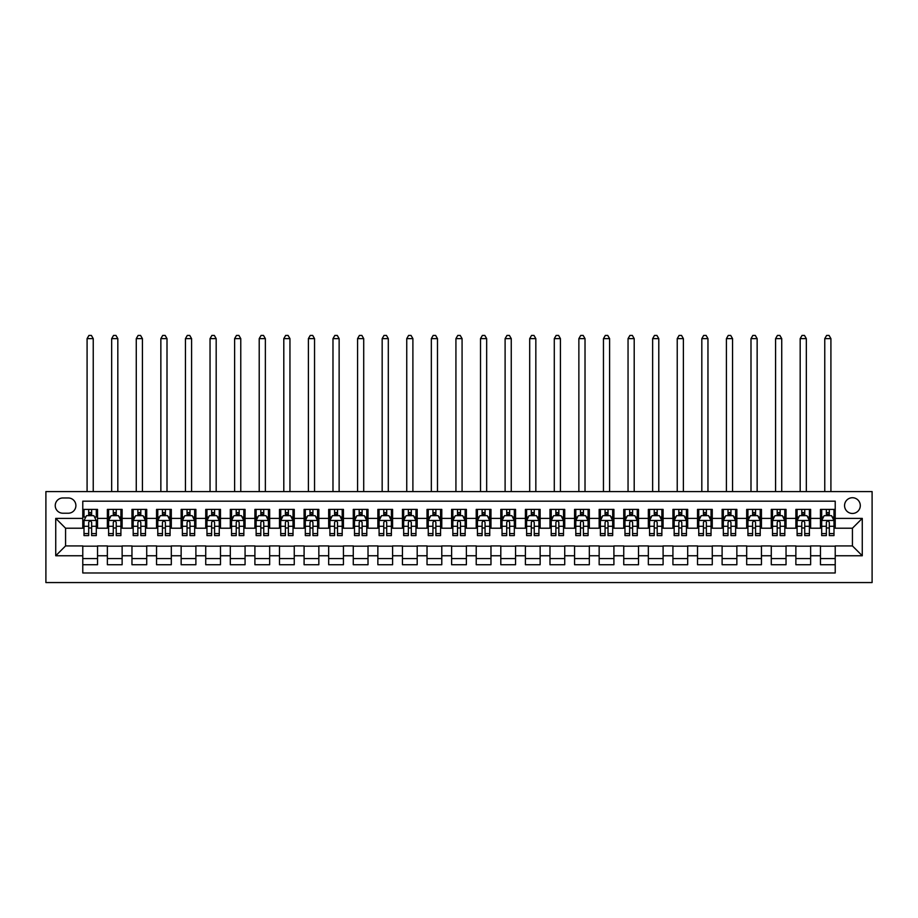 <?xml version="1.0" encoding="UTF-8"?>
<svg xmlns="http://www.w3.org/2000/svg" width="918" height="918" viewBox="0 0 918 918"><rect width="100%" height="100%" fill="white"/><g stroke="black" fill="none" stroke-linecap="round" stroke-linejoin="round"><path stroke-width="1.38" d="M852.432 497.728A7.872 7.872 0 0 0 844.56 505.6A7.872 7.872 0 0 0 852.432 513.46A7.872 7.872 0 0 0 860.292 505.6A7.872 7.872 0 0 0 852.432 497.728M45.9 582.563L872.1 582.563L872.1 491.578L45.9 491.578L45.9 582.563M835.219 509.41L820.462 509.41L820.462 518.383L810.628 518.383L810.628 528.217L820.462 528.217L820.462 518.383M810.628 518.383L810.628 509.41L795.872 509.41L795.872 518.383L786.038 518.383L786.038 528.217L795.872 528.217L795.872 518.383M786.038 518.383L786.038 509.41L771.281 509.41L771.281 518.383L761.447 518.383L761.447 528.217L771.281 528.217L771.281 518.383M761.447 518.383L761.447 509.41L746.69 509.41L746.69 518.383L736.856 518.383L736.856 528.217L746.69 528.217L746.69 518.383M736.856 518.383L736.856 509.41L722.11 509.41L722.11 518.383L712.265 518.383L712.265 528.217L722.11 528.217L722.11 518.383M712.265 518.383L712.265 509.41L697.519 509.41L697.519 518.383L687.685 518.383L687.685 528.217L697.519 528.217L697.519 518.383M687.685 518.383L687.685 509.41L672.928 509.41L672.928 518.383L663.094 518.383L663.094 528.217L672.928 528.217L672.928 518.383M663.094 518.383L663.094 509.41L648.337 509.41L648.337 518.383L638.503 518.383L638.503 528.217L648.337 528.217L648.337 518.383M638.503 518.383L638.503 509.41L623.747 509.41L623.747 518.383L613.913 518.383L613.913 528.217L623.747 528.217L623.747 518.383M613.913 518.383L613.913 509.41L599.156 509.41L599.156 518.383L589.322 518.383L589.322 528.217L599.156 528.217L599.156 518.383M589.322 518.383L589.322 509.41L574.565 509.41L574.565 518.383L564.731 518.383L564.731 528.217L574.565 528.217L574.565 518.383M564.731 518.383L564.731 509.41L549.985 509.41L549.985 518.383L540.14 518.383L540.14 528.217L549.985 528.217L549.985 518.383M540.14 518.383L540.14 509.41L525.394 509.41L525.394 518.383L515.56 518.383L515.56 528.217L525.394 528.217L525.394 518.383M515.56 518.383L515.56 509.41L500.803 509.41L500.803 518.383L490.969 518.383L490.969 528.217L500.803 528.217L500.803 518.383M490.969 518.383L490.969 509.41L476.212 509.41L476.212 518.383L466.378 518.383L466.378 528.217L476.212 528.217L476.212 518.383M466.378 518.383L466.378 509.41L451.622 509.41L451.622 518.383L441.787 518.383L441.787 528.217L451.622 528.217L451.622 518.383M441.787 518.383L441.787 509.41L427.031 509.41L427.031 518.383L417.197 518.383L417.197 528.217L427.031 528.217L427.031 518.383M417.197 518.383L417.197 509.41L402.44 509.41L402.44 518.383L392.606 518.383L392.606 528.217L402.44 528.217L402.44 518.383M392.606 518.383L392.606 509.41L377.86 509.41L377.86 518.383L368.015 518.383L368.015 528.217L377.86 528.217L377.86 518.383M368.015 518.383L368.015 509.41L353.269 509.41L353.269 518.383L343.435 518.383L343.435 528.217L353.269 528.217L353.269 518.383M343.435 518.383L343.435 509.41L328.678 509.41L328.678 518.383L318.844 518.383L318.844 528.217L328.678 528.217L328.678 518.383M318.844 518.383L318.844 509.41L304.087 509.41L304.087 518.383L294.253 518.383L294.253 528.217L304.087 528.217L304.087 518.383M294.253 518.383L294.253 509.41L279.497 509.41L279.497 518.383L269.662 518.383L269.662 528.217L279.497 528.217L279.497 518.383M269.662 518.383L269.662 509.41L254.906 509.41L254.906 518.383L245.072 518.383L245.072 528.217L254.906 528.217L254.906 518.383M245.072 518.383L245.072 509.41L230.315 509.41L230.315 518.383L220.481 518.383L220.481 528.217L230.315 528.217L230.315 518.383M220.481 518.383L220.481 509.41L205.735 509.41L205.735 518.383L195.89 518.383L195.89 528.217L205.735 528.217L205.735 518.383M195.89 518.383L195.89 509.41L181.144 509.41L181.144 518.383L171.31 518.383L171.31 528.217L181.144 528.217L181.144 518.383M171.31 518.383L171.31 509.41L156.553 509.41L156.553 518.383L146.719 518.383L146.719 528.217L156.553 528.217L156.553 518.383M146.719 518.383L146.719 509.41L131.963 509.41L131.963 518.383L122.128 518.383L122.128 528.217L131.963 528.217L131.963 518.383M122.128 518.383L122.128 509.41L107.372 509.41L107.372 528.217L97.537 528.217L97.537 509.41L82.781 509.41M82.781 564.731L97.537 564.731L97.537 545.923L107.372 545.923L107.372 564.731L122.128 564.731L122.128 545.923L131.963 545.923L131.963 555.757L122.128 555.757M131.963 555.757L131.963 564.731L146.719 564.731L146.719 545.923L156.553 545.923L156.553 555.757L146.719 555.757M156.553 555.757L156.553 564.731L171.31 564.731L171.31 545.923L181.144 545.923L181.144 555.757L171.31 555.757M181.144 555.757L181.144 564.731L195.89 564.731L195.89 545.923L205.735 545.923L205.735 555.757L195.89 555.757M205.735 555.757L205.735 564.731L220.481 564.731L220.481 545.923L230.315 545.923L230.315 555.757L220.481 555.757M230.315 555.757L230.315 564.731L245.072 564.731L245.072 545.923L254.906 545.923L254.906 555.757L245.072 555.757M254.906 555.757L254.906 564.731L269.662 564.731L269.662 545.923L279.497 545.923L279.497 555.757L269.662 555.757M279.497 555.757L279.497 564.731L294.253 564.731L294.253 545.923L304.087 545.923L304.087 555.757L294.253 555.757M304.087 555.757L304.087 564.731L318.844 564.731L318.844 545.923L328.678 545.923L328.678 555.757L318.844 555.757M328.678 555.757L328.678 564.731L343.435 564.731L343.435 545.923L353.269 545.923L353.269 555.757L343.435 555.757M353.269 555.757L353.269 564.731L368.015 564.731L368.015 545.923L377.86 545.923L377.86 555.757L368.015 555.757M377.86 555.757L377.86 564.731L392.606 564.731L392.606 545.923L402.44 545.923L402.44 555.757L392.606 555.757M402.44 555.757L402.44 564.731L417.197 564.731L417.197 545.923L427.031 545.923L427.031 555.757L417.197 555.757M427.031 555.757L427.031 564.731L441.787 564.731L441.787 545.923L451.622 545.923L451.622 555.757L441.787 555.757M451.622 555.757L451.622 564.731L466.378 564.731L466.378 545.923L476.212 545.923L476.212 555.757L466.378 555.757M476.212 555.757L476.212 564.731L490.969 564.731L490.969 545.923L500.803 545.923L500.803 555.757L490.969 555.757M500.803 555.757L500.803 564.731L515.56 564.731L515.56 545.923L525.394 545.923L525.394 555.757L515.56 555.757M525.394 555.757L525.394 564.731L540.14 564.731L540.14 545.923L549.985 545.923L549.985 555.757L540.14 555.757M549.985 555.757L549.985 564.731L564.731 564.731L564.731 545.923L574.565 545.923L574.565 555.757L564.731 555.757M574.565 555.757L574.565 564.731L589.322 564.731L589.322 545.923L599.156 545.923L599.156 555.757L589.322 555.757M599.156 555.757L599.156 564.731L613.913 564.731L613.913 545.923L623.747 545.923L623.747 555.757L613.913 555.757M623.747 555.757L623.747 564.731L638.503 564.731L638.503 545.923L648.337 545.923L648.337 555.757L638.503 555.757M648.337 555.757L648.337 564.731L663.094 564.731L663.094 545.923L672.928 545.923L672.928 555.757L663.094 555.757M672.928 555.757L672.928 564.731L687.685 564.731L687.685 545.923L697.519 545.923L697.519 555.757L687.685 555.757M697.519 555.757L697.519 564.731L712.265 564.731L712.265 545.923L722.11 545.923L722.11 555.757L712.265 555.757M722.11 555.757L722.11 564.731L736.856 564.731L736.856 545.923L746.69 545.923L746.69 555.757L736.856 555.757M746.69 555.757L746.69 564.731L761.447 564.731L761.447 545.923L771.281 545.923L771.281 555.757L761.447 555.757M771.281 555.757L771.281 564.731L786.038 564.731L786.038 545.923L795.872 545.923L795.872 555.757L786.038 555.757M795.872 555.757L795.872 564.731L810.628 564.731L810.628 545.923L820.462 545.923L820.462 555.757L810.628 555.757M62.872 513.219L68.276 513.219A7.619 7.619 0 0 0 75.896 505.6A7.619 7.619 0 0 0 68.276 497.969L62.872 497.969A7.619 7.619 0 0 0 55.241 505.6A7.619 7.619 0 0 0 62.872 513.219M835.219 518.383L835.219 501.171L82.781 501.171L82.781 528.217L65.568 528.217L65.568 545.923L82.781 545.923L82.781 572.97L835.219 572.97L835.219 545.923L852.432 545.923L852.432 528.217L835.219 528.217L835.219 518.383L862.266 518.383L862.266 555.757L835.219 555.757M82.781 555.757L55.734 555.757L55.734 518.383L82.781 518.383M820.462 555.757L820.462 564.731L835.219 564.731M82.781 515.56L84.008 515.56M88.69 515.56L91.639 515.56M96.31 515.56L97.537 515.56M82.781 527.976L84.008 527.976M88.69 527.976L91.639 527.976M96.31 527.976L97.537 527.976M82.781 546.164L97.537 546.164M82.781 558.592L97.537 558.592M107.372 527.976L108.599 527.976M113.27 527.976L116.23 527.976M120.901 527.976L122.128 527.976M107.372 515.56L108.599 515.56M113.27 515.56L116.23 515.56M120.901 515.56L122.128 515.56M107.372 546.164L122.128 546.164M107.372 558.592L122.128 558.592M131.963 546.164L146.719 546.164M131.963 558.592L146.719 558.592M131.963 515.56L133.19 515.56M137.861 515.56L140.81 515.56M145.492 515.56L146.719 515.56M131.963 527.976L133.19 527.976M137.861 527.976L140.81 527.976M145.492 527.976L146.719 527.976M156.553 546.164L171.31 546.164M156.553 558.592L171.31 558.592M156.553 515.56L157.781 515.56M162.452 515.56L165.401 515.56M170.071 515.56L171.31 515.56M156.553 527.976L157.781 527.976M162.452 527.976L165.401 527.976M170.071 527.976L171.31 527.976M181.144 546.164L195.89 546.164M181.144 558.592L195.89 558.592M181.144 515.56L182.372 515.56M187.042 515.56L189.992 515.56M194.662 515.56L195.89 515.56M181.144 527.976L182.372 527.976M187.042 527.976L189.992 527.976M194.662 527.976L195.89 527.976M205.735 546.164L220.481 546.164M205.735 558.592L220.481 558.592M205.735 515.56L206.963 515.56M211.633 515.56L214.582 515.56M219.253 515.56L220.481 515.56M205.735 527.976L206.963 527.976M211.633 527.976L214.582 527.976M219.253 527.976L220.481 527.976M230.315 546.164L245.072 546.164M230.315 558.592L245.072 558.592M230.315 515.56L231.554 515.56M236.224 515.56L239.173 515.56M243.844 515.56L245.072 515.56M230.315 527.976L231.554 527.976M236.224 527.976L239.173 527.976M243.844 527.976L245.072 527.976M254.906 546.164L269.662 546.164M254.906 558.592L269.662 558.592M254.906 515.56L256.133 515.56M260.815 515.56L263.764 515.56M268.435 515.56L269.662 515.56M254.906 527.976L256.133 527.976M260.815 527.976L263.764 527.976M268.435 527.976L269.662 527.976M279.497 546.164L294.253 546.164M279.497 558.592L294.253 558.592M279.497 515.56L280.724 515.56M285.395 515.56L288.355 515.56M293.026 515.56L294.253 515.56M279.497 527.976L280.724 527.976M285.395 527.976L288.355 527.976M293.026 527.976L294.253 527.976M304.087 546.164L318.844 546.164M304.087 558.592L318.844 558.592M304.087 515.56L305.315 515.56M309.986 515.56L312.935 515.56M317.617 515.56L318.844 515.56M304.087 527.976L305.315 527.976M309.986 527.976L312.935 527.976M317.617 527.976L318.844 527.976M328.678 546.164L343.435 546.164M328.678 558.592L343.435 558.592M328.678 515.56L329.906 515.56M334.577 515.56L337.526 515.56M342.196 515.56L343.435 515.56M328.678 527.976L329.906 527.976M334.577 527.976L337.526 527.976M342.196 527.976L343.435 527.976M353.269 546.164L368.015 546.164M353.269 558.592L368.015 558.592M353.269 515.56L354.497 515.56M359.167 515.56L362.117 515.56M366.787 515.56L368.015 515.56M353.269 527.976L354.497 527.976M359.167 527.976L362.117 527.976M366.787 527.976L368.015 527.976M377.86 546.164L392.606 546.164M377.86 558.592L392.606 558.592M377.86 515.56L379.088 515.56M383.758 515.56L386.707 515.56M391.378 515.56L392.606 515.56M377.86 527.976L379.088 527.976M383.758 527.976L386.707 527.976M391.378 527.976L392.606 527.976M402.44 546.164L417.197 546.164M402.44 558.592L417.197 558.592M402.44 515.56L403.679 515.56M408.349 515.56L411.298 515.56M415.969 515.56L417.197 515.56M402.44 527.976L403.679 527.976M408.349 527.976L411.298 527.976M415.969 527.976L417.197 527.976M427.031 546.164L441.787 546.164M427.031 558.592L441.787 558.592M427.031 515.56L428.258 515.56M432.94 515.56L435.889 515.56M440.56 515.56L441.787 515.56M427.031 527.976L428.258 527.976M432.94 527.976L435.889 527.976M440.56 527.976L441.787 527.976M451.622 546.164L466.378 546.164M451.622 558.592L466.378 558.592M451.622 515.56L452.849 515.56M457.52 515.56L460.48 515.56M465.151 515.56L466.378 515.56M451.622 527.976L452.849 527.976M457.52 527.976L460.48 527.976M465.151 527.976L466.378 527.976M476.212 546.164L490.969 546.164M476.212 558.592L490.969 558.592M476.212 515.56L477.44 515.56M482.111 515.56L485.06 515.56M489.742 515.56L490.969 515.56M476.212 527.976L477.44 527.976M482.111 527.976L485.06 527.976M489.742 527.976L490.969 527.976M500.803 546.164L515.56 546.164M500.803 558.592L515.56 558.592M500.803 515.56L502.031 515.56M506.702 515.56L509.651 515.56M514.321 515.56L515.56 515.56M500.803 527.976L502.031 527.976M506.702 527.976L509.651 527.976M514.321 527.976L515.56 527.976M525.394 546.164L540.14 546.164M525.394 558.592L540.14 558.592M525.394 515.56L526.622 515.56M531.293 515.56L534.242 515.56M538.912 515.56L540.14 515.56M525.394 527.976L526.622 527.976M531.293 527.976L534.242 527.976M538.912 527.976L540.14 527.976M549.985 546.164L564.731 546.164M549.985 558.592L564.731 558.592M549.985 515.56L551.213 515.56M555.883 515.56L558.832 515.56M563.503 515.56L564.731 515.56M549.985 527.976L551.213 527.976M555.883 527.976L558.832 527.976M563.503 527.976L564.731 527.976M574.565 546.164L589.322 546.164M574.565 558.592L589.322 558.592M574.565 515.56L575.804 515.56M580.474 515.56L583.423 515.56M588.094 515.56L589.322 515.56M574.565 527.976L575.804 527.976M580.474 527.976L583.423 527.976M588.094 527.976L589.322 527.976M599.156 546.164L613.913 546.164M599.156 558.592L613.913 558.592M599.156 515.56L600.383 515.56M605.065 515.56L608.014 515.56M612.685 515.56L613.913 515.56M599.156 527.976L600.383 527.976M605.065 527.976L608.014 527.976M612.685 527.976L613.913 527.976M623.747 546.164L638.503 546.164M623.747 558.592L638.503 558.592M623.747 515.56L624.974 515.56M629.645 515.56L632.605 515.56M637.276 515.56L638.503 515.56M623.747 527.976L624.974 527.976M629.645 527.976L632.605 527.976M637.276 527.976L638.503 527.976M648.337 546.164L663.094 546.164M648.337 558.592L663.094 558.592M648.337 515.56L649.565 515.56M654.236 515.56L657.185 515.56M661.867 515.56L663.094 515.56M648.337 527.976L649.565 527.976M654.236 527.976L657.185 527.976M661.867 527.976L663.094 527.976M672.928 546.164L687.685 546.164M672.928 558.592L687.685 558.592M672.928 515.56L674.156 515.56M678.827 515.56L681.776 515.56M686.446 515.56L687.685 515.56M672.928 527.976L674.156 527.976M678.827 527.976L681.776 527.976M686.446 527.976L687.685 527.976M697.519 546.164L712.265 546.164M697.519 558.592L712.265 558.592M697.519 515.56L698.747 515.56M703.418 515.56L706.367 515.56M711.037 515.56L712.265 515.56M697.519 527.976L698.747 527.976M703.418 527.976L706.367 527.976M711.037 527.976L712.265 527.976M722.11 546.164L736.856 546.164M722.11 558.592L736.856 558.592M722.11 515.56L723.338 515.56M728.008 515.56L730.957 515.56M735.628 515.56L736.856 515.56M722.11 527.976L723.338 527.976M728.008 527.976L730.957 527.976M735.628 527.976L736.856 527.976M746.69 546.164L761.447 546.164M746.69 558.592L761.447 558.592M746.69 515.56L747.929 515.56M752.599 515.56L755.548 515.56M760.219 515.56L761.447 515.56M746.69 527.976L747.929 527.976M752.599 527.976L755.548 527.976M760.219 527.976L761.447 527.976M771.281 546.164L786.038 546.164M771.281 558.592L786.038 558.592M771.281 515.56L772.508 515.56M777.19 515.56L780.139 515.56M784.81 515.56L786.038 515.56M771.281 527.976L772.508 527.976M777.19 527.976L780.139 527.976M784.81 527.976L786.038 527.976M795.872 546.164L810.628 546.164M795.872 558.592L810.628 558.592M795.872 515.56L797.099 515.56M801.77 515.56L804.73 515.56M809.401 515.56L810.628 515.56M795.872 527.976L797.099 527.976M801.77 527.976L804.73 527.976M809.401 527.976L810.628 527.976M820.462 546.164L835.219 546.164M820.462 558.592L835.219 558.592M820.462 515.56L821.69 515.56M826.361 515.56L829.31 515.56M833.992 515.56L835.219 515.56M820.462 527.976L821.69 527.976M826.361 527.976L829.31 527.976M833.992 527.976L835.219 527.976M65.568 528.217L55.734 518.383M65.568 545.923L55.734 555.757M862.266 518.383L852.432 528.217M862.266 555.757L852.432 545.923M91.639 509.41L91.639 515.675L91.639 512.6L88.69 512.6M96.31 533.587L91.639 533.587L91.639 535.596L96.31 535.596L96.31 520.598L93.854 515.675L86.476 515.675L84.008 520.598L84.008 535.596L88.69 535.596L88.69 533.587L84.008 533.587M85.799 517.029L84.008 517.029L84.008 509.41M84.008 517.086L84.008 512.6M96.31 517.086L96.31 512.6M94.531 517.029L96.31 517.029L96.31 509.41M88.69 515.675L88.69 509.41M91.639 533.587L91.639 522.445C90.653 520.54 89.666 520.54 88.69 522.445L88.69 530.73M84.008 526.301L88.69 526.301L88.69 533.587M93.234 491.578L93.234 338.639L87.084 338.639L87.084 491.578M87.084 338.639L88.931 335.437L91.387 335.437L93.234 338.639M116.23 512.6L113.27 512.6M120.901 533.587L116.23 533.587L116.23 535.596L120.901 535.596L120.901 520.598L118.433 515.675L111.067 515.675L108.599 520.598L108.599 535.596L113.27 535.596L113.27 533.587L108.599 533.587M108.599 520.598L108.599 509.41M120.901 520.598L120.901 509.41M113.27 515.675L113.27 509.41M116.23 509.41L116.23 515.675M116.23 533.587L116.23 522.445C115.243 520.54 114.257 520.54 113.27 522.445L113.27 533.587M117.825 491.578L117.825 338.639L111.675 338.639L111.675 491.578M111.675 338.639L113.522 335.437L115.978 335.437L117.825 338.639M140.81 512.6L137.861 512.6M145.492 533.587L140.81 533.587L140.81 535.596L145.492 535.596L145.492 520.598L143.024 515.675L135.646 515.675L133.19 520.598L133.19 535.596L137.861 535.596L137.861 533.587L133.19 533.587M133.19 520.598L133.19 509.41M145.492 520.598L145.492 509.41M137.861 515.675L137.861 509.41M140.81 509.41L140.81 515.675M140.81 533.587L140.81 522.445C139.834 520.54 138.847 520.54 137.861 522.445L137.861 533.587M142.416 491.578L142.416 338.639L136.266 338.639L136.266 491.578M136.266 338.639L138.113 335.437L140.569 335.437L142.416 338.639M165.401 512.6L162.452 512.6M170.071 533.587L165.401 533.587L165.401 535.596L170.071 535.596L170.071 520.598L167.615 515.675L160.237 515.675L157.781 520.598L157.781 535.596L162.452 535.596L162.452 533.587L157.781 533.587M157.781 520.598L157.781 509.41M170.071 520.598L170.071 509.41M162.452 515.675L162.452 509.41M165.401 509.41L165.401 515.675M165.401 533.587L165.401 522.445C164.425 520.54 163.438 520.54 162.452 522.445L162.452 533.587M167.007 491.578L167.007 338.639L160.857 338.639L160.857 491.578M160.857 338.639L162.704 335.437L165.16 335.437L167.007 338.639M189.992 512.6L187.042 512.6M194.662 533.587L189.992 533.587L189.992 535.596L194.662 535.596L194.662 520.598L192.206 515.675L184.828 515.675L182.372 520.598L182.372 535.596L187.042 535.596L187.042 533.587L182.372 533.587M182.372 520.598L182.372 509.41M194.662 520.598L194.662 509.41M187.042 515.675L187.042 509.41M189.992 509.41L189.992 515.675M189.992 533.587L189.992 522.445C189.016 520.54 188.029 520.54 187.042 522.445L187.042 533.587M191.587 491.578L191.587 338.639L185.447 338.639L185.447 491.578M185.447 338.639L187.283 335.437L189.751 335.437L191.587 338.639M214.582 512.6L211.633 512.6M219.253 533.587L214.582 533.587L214.582 535.596L219.253 535.596L219.253 520.598L216.797 515.675L209.419 515.675L206.963 520.598L206.963 535.596L211.633 535.596L211.633 533.587L206.963 533.587M206.963 520.598L206.963 509.41M219.253 520.598L219.253 509.41M211.633 515.675L211.633 509.41M214.582 509.41L214.582 515.675M214.582 533.587L214.582 522.445C213.596 520.54 212.62 520.54 211.633 522.445L211.633 533.587M216.178 491.578L216.178 338.639L210.038 338.639L210.038 491.578M210.038 338.639L211.874 335.437L214.342 335.437L216.178 338.639M239.173 512.6L236.224 512.6M243.844 533.587L239.173 533.587L239.173 535.596L243.844 535.596L243.844 520.598L241.388 515.675L234.01 515.675L231.554 520.598L231.554 535.596L236.224 535.596L236.224 533.587L231.554 533.587M231.554 520.598L231.554 509.41M243.844 520.598L243.844 509.41M236.224 515.675L236.224 509.41M239.173 509.41L239.173 515.675M239.173 533.587L239.173 522.445C238.187 520.54 237.211 520.54 236.224 522.445L236.224 533.587M240.768 491.578L240.768 338.639L234.618 338.639L234.618 491.578M234.618 338.639L236.465 335.437L238.921 335.437L240.768 338.639M263.764 512.6L260.815 512.6M268.435 533.587L263.764 533.587L263.764 535.596L268.435 535.596L268.435 520.598L265.979 515.675L258.601 515.675L256.133 520.598L256.133 535.596L260.815 535.596L260.815 533.587L256.133 533.587M256.133 520.598L256.133 509.41M268.435 520.598L268.435 509.41M260.815 515.675L260.815 509.41M263.764 509.41L263.764 515.675M263.764 533.587L263.764 522.445C262.777 520.54 261.791 520.54 260.815 522.445L260.815 533.587M265.359 491.578L265.359 338.639L259.209 338.639L259.209 491.578M259.209 338.639L261.056 335.437L263.512 335.437L265.359 338.639M288.355 512.6L285.395 512.6M293.026 533.587L288.355 533.587L288.355 535.596L293.026 535.596L293.026 520.598L290.558 515.675L283.192 515.675L280.724 520.598L280.724 535.596L285.395 535.596L285.395 533.587L280.724 533.587M280.724 520.598L280.724 509.41M293.026 520.598L293.026 509.41M285.395 515.675L285.395 509.41M288.355 509.41L288.355 515.675M288.355 533.587L288.355 522.445C287.368 520.54 286.382 520.54 285.395 522.445L285.395 533.587M289.95 491.578L289.95 338.639L283.8 338.639L283.8 491.578M283.8 338.639L285.647 335.437L288.103 335.437L289.95 338.639M312.935 512.6L309.986 512.6M317.617 533.587L312.935 533.587L312.935 535.596L317.617 535.596L317.617 520.598L315.149 515.675L307.771 515.675L305.315 520.598L305.315 535.596L309.986 535.596L309.986 533.587L305.315 533.587M305.315 520.598L305.315 509.41M317.617 520.598L317.617 509.41M309.986 515.675L309.986 509.41M312.935 509.41L312.935 515.675M312.935 533.587L312.935 522.445C311.959 520.54 310.972 520.54 309.986 522.445L309.986 533.587M314.541 491.578L314.541 338.639L308.391 338.639L308.391 491.578M308.391 338.639L310.238 335.437L312.694 335.437L314.541 338.639M337.526 512.6L334.577 512.6M342.196 533.587L337.526 533.587L337.526 535.596L342.196 535.596L342.196 520.598L339.74 515.675L332.362 515.675L329.906 520.598L329.906 535.596L334.577 535.596L334.577 533.587L329.906 533.587M329.906 520.598L329.906 509.41M342.196 520.598L342.196 509.41M334.577 515.675L334.577 509.41M337.526 509.41L337.526 515.675M337.526 533.587L337.526 522.445C336.55 520.54 335.563 520.54 334.577 522.445L334.577 533.587M339.132 491.578L339.132 338.639L332.982 338.639L332.982 491.578M332.982 338.639L334.829 335.437L337.285 335.437L339.132 338.639M362.117 512.6L359.167 512.6M366.787 533.587L362.117 533.587L362.117 535.596L366.787 535.596L366.787 520.598L364.331 515.675L356.953 515.675L354.497 520.598L354.497 535.596L359.167 535.596L359.167 533.587L354.497 533.587M354.497 520.598L354.497 509.41M366.787 520.598L366.787 509.41M359.167 515.675L359.167 509.41M362.117 509.41L362.117 515.675M362.117 533.587L362.117 522.445C361.141 520.54 360.154 520.54 359.167 522.445L359.167 533.587M363.712 491.578L363.712 338.639L357.572 338.639L357.572 491.578M357.572 338.639L359.408 335.437L361.876 335.437L363.712 338.639M386.707 512.6L383.758 512.6M391.378 533.587L386.707 533.587L386.707 535.596L391.378 535.596L391.378 520.598L388.922 515.675L381.544 515.675L379.088 520.598L379.088 535.596L383.758 535.596L383.758 533.587L379.088 533.587M379.088 520.598L379.088 509.41M391.378 520.598L391.378 509.41M383.758 515.675L383.758 509.41M386.707 509.41L386.707 515.675M386.707 533.587L386.707 522.445C385.721 520.54 384.745 520.54 383.758 522.445L383.758 533.587M388.303 491.578L388.303 338.639L382.163 338.639L382.163 491.578M382.163 338.639L383.999 335.437L386.467 335.437L388.303 338.639M411.298 512.6L408.349 512.6M415.969 533.587L411.298 533.587L411.298 535.596L415.969 535.596L415.969 520.598L413.513 515.675L406.135 515.675L403.679 520.598L403.679 535.596L408.349 535.596L408.349 533.587L403.679 533.587M403.679 520.598L403.679 509.41M415.969 520.598L415.969 509.41M408.349 515.675L408.349 509.41M411.298 509.41L411.298 515.675M411.298 533.587L411.298 522.445C410.312 520.54 409.336 520.54 408.349 522.445L408.349 533.587M412.893 491.578L412.893 338.639L406.743 338.639L406.743 491.578M406.743 338.639L408.59 335.437L411.046 335.437L412.893 338.639M435.889 512.6L432.94 512.6M440.56 533.587L435.889 533.587L435.889 535.596L440.56 535.596L440.56 520.598L438.104 515.675L430.726 515.675L428.258 520.598L428.258 535.596L432.94 535.596L432.94 533.587L428.258 533.587M428.258 520.598L428.258 509.41M440.56 520.598L440.56 509.41M432.94 515.675L432.94 509.41M435.889 509.41L435.889 515.675M435.889 533.587L435.889 522.445C434.902 520.54 433.916 520.54 432.94 522.445L432.94 533.587M437.484 491.578L437.484 338.639L431.334 338.639L431.334 491.578M431.334 338.639L433.181 335.437L435.637 335.437L437.484 338.639M460.48 512.6L457.52 512.6M465.151 533.587L460.48 533.587L460.48 535.596L465.151 535.596L465.151 520.598L462.683 515.675L455.317 515.675L452.849 520.598L452.849 535.596L457.52 535.596L457.52 533.587L452.849 533.587M452.849 520.598L452.849 509.41M465.151 520.598L465.151 509.41M457.52 515.675L457.52 509.41M460.48 509.41L460.48 515.675M460.48 533.587L460.48 522.445C459.493 520.54 458.507 520.54 457.52 522.445L457.52 533.587M462.075 491.578L462.075 338.639L455.925 338.639L455.925 491.578M455.925 338.639L457.772 335.437L460.228 335.437L462.075 338.639M485.06 512.6L482.111 512.6M489.742 533.587L485.06 533.587L485.06 535.596L489.742 535.596L489.742 520.598L487.274 515.675L479.896 515.675L477.44 520.598L477.44 535.596L482.111 535.596L482.111 533.587L477.44 533.587M477.44 520.598L477.44 509.41M489.742 520.598L489.742 509.41M482.111 515.675L482.111 509.41M485.06 509.41L485.06 515.675M485.06 533.587L485.06 522.445C484.084 520.54 483.097 520.54 482.111 522.445L482.111 533.587M486.666 491.578L486.666 338.639L480.516 338.639L480.516 491.578M480.516 338.639L482.363 335.437L484.819 335.437L486.666 338.639M509.651 512.6L506.702 512.6M514.321 533.587L509.651 533.587L509.651 535.596L514.321 535.596L514.321 520.598L511.865 515.675L504.487 515.675L502.031 520.598L502.031 535.596L506.702 535.596L506.702 533.587L502.031 533.587M502.031 520.598L502.031 509.41M514.321 520.598L514.321 509.41M506.702 515.675L506.702 509.41M509.651 509.41L509.651 515.675M509.651 533.587L509.651 522.445C508.675 520.54 507.688 520.54 506.702 522.445L506.702 533.587M511.257 491.578L511.257 338.639L505.107 338.639L505.107 491.578M505.107 338.639L506.954 335.437L509.41 335.437L511.257 338.639M534.242 512.6L531.293 512.6M538.912 533.587L534.242 533.587L534.242 535.596L538.912 535.596L538.912 520.598L536.456 515.675L529.078 515.675L526.622 520.598L526.622 535.596L531.293 535.596L531.293 533.587L526.622 533.587M526.622 520.598L526.622 509.41M538.912 520.598L538.912 509.41M531.293 515.675L531.293 509.41M534.242 509.41L534.242 515.675M534.242 533.587L534.242 522.445C533.266 520.54 532.279 520.54 531.293 522.445L531.293 533.587M535.837 491.578L535.837 338.639L529.697 338.639L529.697 491.578M529.697 338.639L531.533 335.437L534.001 335.437L535.837 338.639M558.832 512.6L555.883 512.6M563.503 533.587L558.832 533.587L558.832 535.596L563.503 535.596L563.503 520.598L561.047 515.675L553.669 515.675L551.213 520.598L551.213 535.596L555.883 535.596L555.883 533.587L551.213 533.587M551.213 520.598L551.213 509.41M563.503 520.598L563.503 509.41M555.883 515.675L555.883 509.41M558.832 509.41L558.832 515.675M558.832 533.587L558.832 522.445C557.846 520.54 556.87 520.54 555.883 522.445L555.883 533.587M560.428 491.578L560.428 338.639L554.288 338.639L554.288 491.578M554.288 338.639L556.124 335.437L558.592 335.437L560.428 338.639M583.423 512.6L580.474 512.6M588.094 533.587L583.423 533.587L583.423 535.596L588.094 535.596L588.094 520.598L585.638 515.675L578.26 515.675L575.804 520.598L575.804 535.596L580.474 535.596L580.474 533.587L575.804 533.587M575.804 520.598L575.804 509.41M588.094 520.598L588.094 509.41M580.474 515.675L580.474 509.41M583.423 509.41L583.423 515.675M583.423 533.587L583.423 522.445C582.437 520.54 581.461 520.54 580.474 522.445L580.474 533.587M585.018 491.578L585.018 338.639L578.868 338.639L578.868 491.578M578.868 338.639L580.715 335.437L583.171 335.437L585.018 338.639M608.014 512.6L605.065 512.6M612.685 533.587L608.014 533.587L608.014 535.596L612.685 535.596L612.685 520.598L610.229 515.675L602.851 515.675L600.383 520.598L600.383 535.596L605.065 535.596L605.065 533.587L600.383 533.587M600.383 520.598L600.383 509.41M612.685 520.598L612.685 509.41M605.065 515.675L605.065 509.41M608.014 509.41L608.014 515.675M608.014 533.587L608.014 522.445C607.028 520.54 606.041 520.54 605.065 522.445L605.065 533.587M609.609 491.578L609.609 338.639L603.459 338.639L603.459 491.578M603.459 338.639L605.306 335.437L607.762 335.437L609.609 338.639M632.605 512.6L629.645 512.6M637.276 533.587L632.605 533.587L632.605 535.596L637.276 535.596L637.276 520.598L634.808 515.675L627.442 515.675L624.974 520.598L624.974 535.596L629.645 535.596L629.645 533.587L624.974 533.587M624.974 520.598L624.974 509.41M637.276 520.598L637.276 509.41M629.645 515.675L629.645 509.41M632.605 509.41L632.605 515.675M632.605 533.587L632.605 522.445C631.618 520.54 630.632 520.54 629.645 522.445L629.645 533.587M634.2 491.578L634.2 338.639L628.05 338.639L628.05 491.578M628.05 338.639L629.897 335.437L632.353 335.437L634.2 338.639M657.185 512.6L654.236 512.6M661.867 533.587L657.185 533.587L657.185 535.596L661.867 535.596L661.867 520.598L659.399 515.675L652.021 515.675L649.565 520.598L649.565 535.596L654.236 535.596L654.236 533.587L649.565 533.587M649.565 520.598L649.565 509.41M661.867 520.598L661.867 509.41M654.236 515.675L654.236 509.41M657.185 509.41L657.185 515.675M657.185 533.587L657.185 522.445C656.209 520.54 655.222 520.54 654.236 522.445L654.236 533.587M658.791 491.578L658.791 338.639L652.641 338.639L652.641 491.578M652.641 338.639L654.488 335.437L656.944 335.437L658.791 338.639M681.776 512.6L678.827 512.6M686.446 533.587L681.776 533.587L681.776 535.596L686.446 535.596L686.446 520.598L683.99 515.675L676.612 515.675L674.156 520.598L674.156 535.596L678.827 535.596L678.827 533.587L674.156 533.587M674.156 520.598L674.156 509.41M686.446 520.598L686.446 509.41M678.827 515.675L678.827 509.41M681.776 509.41L681.776 515.675M681.776 533.587L681.776 522.445C680.8 520.54 679.813 520.54 678.827 522.445L678.827 533.587M683.382 491.578L683.382 338.639L677.232 338.639L677.232 491.578M677.232 338.639L679.079 335.437L681.535 335.437L683.382 338.639M706.367 512.6L703.418 512.6M711.037 533.587L706.367 533.587L706.367 535.596L711.037 535.596L711.037 520.598L708.581 515.675L701.203 515.675L698.747 520.598L698.747 535.596L703.418 535.596L703.418 533.587L698.747 533.587M698.747 520.598L698.747 509.41M711.037 520.598L711.037 509.41M703.418 515.675L703.418 509.41M706.367 509.41L706.367 515.675M706.367 533.587L706.367 522.445C705.391 520.54 704.404 520.54 703.418 522.445L703.418 533.587M707.962 491.578L707.962 338.639L701.822 338.639L701.822 491.578M701.822 338.639L703.658 335.437L706.126 335.437L707.962 338.639M730.957 512.6L728.008 512.6M735.628 533.587L730.957 533.587L730.957 535.596L735.628 535.596L735.628 520.598L733.172 515.675L725.794 515.675L723.338 520.598L723.338 535.596L728.008 535.596L728.008 533.587L723.338 533.587M723.338 520.598L723.338 509.41M735.628 520.598L735.628 509.41M728.008 515.675L728.008 509.41M730.957 509.41L730.957 515.675M730.957 533.587L730.957 522.445C729.971 520.54 728.995 520.54 728.008 522.445L728.008 533.587M732.553 491.578L732.553 338.639L726.413 338.639L726.413 491.578M726.413 338.639L728.249 335.437L730.717 335.437L732.553 338.639M755.548 512.6L752.599 512.6M760.219 533.587L755.548 533.587L755.548 535.596L760.219 535.596L760.219 520.598L757.763 515.675L750.385 515.675L747.929 520.598L747.929 535.596L752.599 535.596L752.599 533.587L747.929 533.587M747.929 520.598L747.929 509.41M760.219 520.598L760.219 509.41M752.599 515.675L752.599 509.41M755.548 509.41L755.548 515.675M755.548 533.587L755.548 522.445C754.562 520.54 753.586 520.54 752.599 522.445L752.599 533.587M757.143 491.578L757.143 338.639L750.993 338.639L750.993 491.578M750.993 338.639L752.84 335.437L755.296 335.437L757.143 338.639M780.139 512.6L777.19 512.6M784.81 533.587L780.139 533.587L780.139 535.596L784.81 535.596L784.81 520.598L782.354 515.675L774.976 515.675L772.508 520.598L772.508 535.596L777.19 535.596L777.19 533.587L772.508 533.587M772.508 520.598L772.508 509.41M784.81 520.598L784.81 509.41M777.19 515.675L777.19 509.41M780.139 509.41L780.139 515.675M780.139 533.587L780.139 522.445C779.153 520.54 778.166 520.54 777.19 522.445L777.19 533.587M781.734 491.578L781.734 338.639L775.584 338.639L775.584 491.578M775.584 338.639L777.431 335.437L779.887 335.437L781.734 338.639M804.73 512.6L801.77 512.6M809.401 533.587L804.73 533.587L804.73 535.596L809.401 535.596L809.401 520.598L806.933 515.675L799.567 515.675L797.099 520.598L797.099 535.596L801.77 535.596L801.77 533.587L797.099 533.587M797.099 520.598L797.099 509.41M809.401 520.598L809.401 509.41M801.77 515.675L801.77 509.41M804.73 509.41L804.73 515.675M804.73 533.587L804.73 522.445C803.743 520.54 802.757 520.54 801.77 522.445L801.77 533.587M806.325 491.578L806.325 338.639L800.175 338.639L800.175 491.578M800.175 338.639L802.022 335.437L804.478 335.437L806.325 338.639M829.31 512.6L826.361 512.6M833.992 533.587L829.31 533.587L829.31 535.596L833.992 535.596L833.992 520.598L831.524 515.675L824.146 515.675L821.69 520.598L821.69 535.596L826.361 535.596L826.361 533.587L821.69 533.587M821.69 520.598L821.69 509.41M833.992 520.598L833.992 509.41M826.361 515.675L826.361 509.41M829.31 509.41L829.31 515.675M829.31 533.587L829.31 522.445C828.334 520.54 827.347 520.54 826.361 522.445L826.361 533.587M830.916 491.578L830.916 338.639L824.766 338.639L824.766 491.578M824.766 338.639L826.613 335.437L829.069 335.437L830.916 338.639M107.372 555.757L97.537 555.757M107.372 518.383L97.537 518.383M96.252 520.472L84.077 520.472M96.31 526.301L91.639 526.301M91.639 514.172L88.69 514.172M120.832 520.472L108.668 520.472M108.599 517.029L110.389 517.029M119.11 517.029L120.901 517.029M113.27 526.301L108.599 526.301M120.901 526.301L116.23 526.301M116.23 514.172L113.27 514.172M145.423 520.472L133.259 520.472M133.19 517.029L134.969 517.029M143.701 517.029L145.492 517.029M137.861 526.301L133.19 526.301M145.492 526.301L140.81 526.301M140.81 514.172L137.861 514.172M170.014 520.472L157.839 520.472M157.781 517.029L159.56 517.029M168.292 517.029L170.071 517.029M162.452 526.301L157.781 526.301M170.071 526.301L165.401 526.301M165.401 514.172L162.452 514.172M194.605 520.472L182.43 520.472M182.372 517.029L184.151 517.029M192.883 517.029L194.662 517.029M187.042 526.301L182.372 526.301M194.662 526.301L189.992 526.301M189.992 514.172L187.042 514.172M219.195 520.472L207.02 520.472M206.963 517.029L208.742 517.029M217.474 517.029L219.253 517.029M211.633 526.301L206.963 526.301M219.253 526.301L214.582 526.301M214.582 514.172L211.633 514.172M243.786 520.472L231.611 520.472M231.554 517.029L233.333 517.029M242.065 517.029L243.844 517.029M236.224 526.301L231.554 526.301M243.844 526.301L239.173 526.301M239.173 514.172L236.224 514.172M268.377 520.472L256.202 520.472M256.133 517.029L257.924 517.029M266.656 517.029L268.435 517.029M260.815 526.301L256.133 526.301M268.435 526.301L263.764 526.301M263.764 514.172L260.815 514.172M292.957 520.472L280.793 520.472M280.724 517.029L282.514 517.029M291.236 517.029L293.026 517.029M285.395 526.301L280.724 526.301M293.026 526.301L288.355 526.301M288.355 514.172L285.395 514.172M317.548 520.472L305.384 520.472M305.315 517.029L307.094 517.029M315.826 517.029L317.617 517.029M309.986 526.301L305.315 526.301M317.617 526.301L312.935 526.301M312.935 514.172L309.986 514.172M342.139 520.472L329.964 520.472M329.906 517.029L331.685 517.029M340.417 517.029L342.196 517.029M334.577 526.301L329.906 526.301M342.196 526.301L337.526 526.301M337.526 514.172L334.577 514.172M366.73 520.472L354.555 520.472M354.497 517.029L356.276 517.029M365.008 517.029L366.787 517.029M359.167 526.301L354.497 526.301M366.787 526.301L362.117 526.301M362.117 514.172L359.167 514.172M391.32 520.472L379.145 520.472M379.088 517.029L380.867 517.029M389.599 517.029L391.378 517.029M383.758 526.301L379.088 526.301M391.378 526.301L386.707 526.301M386.707 514.172L383.758 514.172M415.911 520.472L403.736 520.472M403.679 517.029L405.458 517.029M414.19 517.029L415.969 517.029M408.349 526.301L403.679 526.301M415.969 526.301L411.298 526.301M411.298 514.172L408.349 514.172M440.502 520.472L428.327 520.472M428.258 517.029L430.049 517.029M438.781 517.029L440.56 517.029M432.94 526.301L428.258 526.301M440.56 526.301L435.889 526.301M435.889 514.172L432.94 514.172M465.082 520.472L452.918 520.472M452.849 517.029L454.639 517.029M463.361 517.029L465.151 517.029M457.52 526.301L452.849 526.301M465.151 526.301L460.48 526.301M460.48 514.172L457.52 514.172M489.673 520.472L477.509 520.472M477.44 517.029L479.219 517.029M487.951 517.029L489.742 517.029M482.111 526.301L477.44 526.301M489.742 526.301L485.06 526.301M485.06 514.172L482.111 514.172M514.264 520.472L502.089 520.472M502.031 517.029L503.81 517.029M512.542 517.029L514.321 517.029M506.702 526.301L502.031 526.301M514.321 526.301L509.651 526.301M509.651 514.172L506.702 514.172M538.855 520.472L526.68 520.472M526.622 517.029L528.401 517.029M537.133 517.029L538.912 517.029M531.293 526.301L526.622 526.301M538.912 526.301L534.242 526.301M534.242 514.172L531.293 514.172M563.445 520.472L551.27 520.472M551.213 517.029L552.992 517.029M561.724 517.029L563.503 517.029M555.883 526.301L551.213 526.301M563.503 526.301L558.832 526.301M558.832 514.172L555.883 514.172M588.036 520.472L575.861 520.472M575.804 517.029L577.583 517.029M586.315 517.029L588.094 517.029M580.474 526.301L575.804 526.301M588.094 526.301L583.423 526.301M583.423 514.172L580.474 514.172M612.627 520.472L600.452 520.472M600.383 517.029L602.174 517.029M610.906 517.029L612.685 517.029M605.065 526.301L600.383 526.301M612.685 526.301L608.014 526.301M608.014 514.172L605.065 514.172M637.207 520.472L625.043 520.472M624.974 517.029L626.764 517.029M635.485 517.029L637.276 517.029M629.645 526.301L624.974 526.301M637.276 526.301L632.605 526.301M632.605 514.172L629.645 514.172M661.798 520.472L649.634 520.472M649.565 517.029L651.344 517.029M660.076 517.029L661.867 517.029M654.236 526.301L649.565 526.301M661.867 526.301L657.185 526.301M657.185 514.172L654.236 514.172M686.389 520.472L674.214 520.472M674.156 517.029L675.935 517.029M684.667 517.029L686.446 517.029M678.827 526.301L674.156 526.301M686.446 526.301L681.776 526.301M681.776 514.172L678.827 514.172M710.98 520.472L698.805 520.472M698.747 517.029L700.526 517.029M709.258 517.029L711.037 517.029M703.418 526.301L698.747 526.301M711.037 526.301L706.367 526.301M706.367 514.172L703.418 514.172M735.57 520.472L723.395 520.472M723.338 517.029L725.117 517.029M733.849 517.029L735.628 517.029M728.008 526.301L723.338 526.301M735.628 526.301L730.957 526.301M730.957 514.172L728.008 514.172M760.161 520.472L747.986 520.472M747.929 517.029L749.708 517.029M758.44 517.029L760.219 517.029M752.599 526.301L747.929 526.301M760.219 526.301L755.548 526.301M755.548 514.172L752.599 514.172M784.752 520.472L772.577 520.472M772.508 517.029L774.299 517.029M783.031 517.029L784.81 517.029M777.19 526.301L772.508 526.301M784.81 526.301L780.139 526.301M780.139 514.172L777.19 514.172M809.332 520.472L797.168 520.472M797.099 517.029L798.889 517.029M807.61 517.029L809.401 517.029M801.77 526.301L797.099 526.301M809.401 526.301L804.73 526.301M804.73 514.172L801.77 514.172M833.923 520.472L821.759 520.472M821.69 517.029L823.469 517.029M832.201 517.029L833.992 517.029M826.361 526.301L821.69 526.301M833.992 526.301L829.31 526.301M829.31 514.172L826.361 514.172"/></g></svg>
